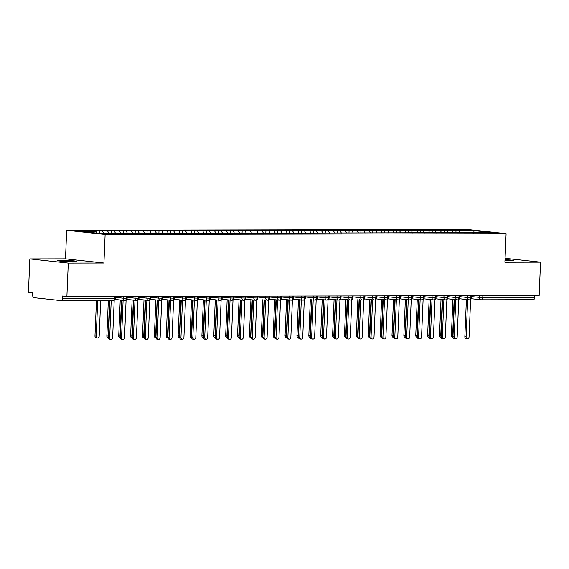 <?xml version="1.0" encoding="UTF-8"?>
<svg xmlns="http://www.w3.org/2000/svg" width="569" height="569" viewBox="0 0 569 569"><rect width="100%" height="100%" fill="white"/><g stroke="black" fill="none" stroke-linecap="round" stroke-linejoin="round"><path stroke-width="0.85" d="M73.038 261.619A9.787 0.526 2.4 0 0 76.673 261.363A9.787 0.526 2.4 0 0 71.111 260.652A9.787 0.526 2.4 0 0 60.741 260.289A9.787 0.526 2.4 0 0 57.113 260.545A9.787 0.526 2.4 0 0 62.668 261.256A9.787 0.526 2.4 0 0 73.038 261.619M504.973 260.687A9.787 0.526 2.4 0 0 509.66 260.773A9.787 0.526 2.4 0 0 513.288 260.51A9.787 0.526 2.4 0 0 505.016 259.642M29.851 258.902L68.287 263.077L103.935 263.006L65.492 258.831L29.851 258.902L28.45 292.317L32.774 292.786L32.675 295.226A2.297 1.444 -90.1 0 0 34.019 297.672L60.926 300.596A2.297 1.444 -90.1 0 0 61.025 300.603A2.297 1.444 -90.1 0 0 62.462 298.462L62.562 296.022L66.886 296.492L539.149 295.567L540.55 262.153L505.073 258.298M65.492 258.831L66.687 230.296L467.661 229.513L506.104 233.688L105.13 234.471L66.687 230.296M95.919 231.377L80.834 231.405L98.707 233.347L116.773 233.646L491.957 232.579L474.084 230.637L456.018 230.345L92.939 231.057L95.919 231.377L96.901 233.155M102.576 231.363L103.658 233.34M107.804 231.355L108.885 233.333M114.454 231.341L115.656 233.525M119.682 231.334L120.77 233.304M126.332 231.32L127.534 233.496M131.56 231.306L132.648 233.283M138.217 231.299L139.419 233.475M143.445 231.284L144.533 233.262M150.095 231.27L151.297 233.454M155.323 231.263L156.411 233.24M161.98 231.249L163.175 233.432M167.208 231.242L168.289 233.212M173.858 231.227L175.06 233.404M179.086 231.213L180.174 233.19M185.743 231.206L186.938 233.382M190.971 231.192L192.052 233.169M197.621 231.178L198.823 233.361M202.849 231.17L203.937 233.141M209.499 231.156L210.701 233.34M214.726 231.149L215.815 233.119M221.384 231.135L222.579 233.311M226.611 231.121L227.7 233.098M233.262 231.106L234.464 233.29M238.489 231.099L239.577 233.077M245.147 231.085L246.341 233.269M250.374 231.078L251.455 233.048M257.024 231.064L258.226 233.24M262.252 231.05L263.34 233.027M268.902 231.042L270.104 233.219M274.13 231.028L275.218 233.006M280.787 231.014L281.982 233.198M286.015 231.007L287.103 232.984M292.665 230.993L293.867 233.176M297.893 230.986L298.981 232.956M304.55 230.971L305.745 233.148M309.778 230.957L310.859 232.934M316.428 230.95L317.63 233.126M321.656 230.936L322.744 232.913M328.306 230.922L329.508 233.105M333.534 230.914L334.622 232.892M340.191 230.9L341.386 233.084M345.419 230.893L346.507 232.863M352.069 230.879L353.271 233.055M357.296 230.865L358.385 232.842M363.954 230.858L365.149 233.034M369.181 230.843L370.263 232.821M375.832 230.829L377.034 233.013M381.059 230.822L382.148 232.799M387.709 230.808L388.911 232.991M392.937 230.801L394.025 232.771M399.594 230.786L400.796 232.963M404.822 230.772L405.91 232.749M411.472 230.765L412.674 232.941M416.7 230.751L417.788 232.728M423.357 230.737L424.552 232.92M428.585 230.73L429.666 232.7M435.235 230.715L436.437 232.899M440.463 230.708L441.551 232.678M447.113 230.694L448.315 232.87M452.341 230.68L453.429 232.657M482.853 295.681L482.775 297.644L534.725 297.544L534.803 295.581M534.725 297.544A2.297 1.444 89.9 0 1 533.288 299.678A2.297 1.444 89.9 0 1 533.189 299.671L481.438 299.778M458.998 230.665L460.2 232.849M474.084 230.637L473.671 232.949M68.287 263.077L66.886 296.492M506.104 233.688L504.909 262.224L540.55 262.153M103.935 263.006L105.13 234.471M456.018 230.345L455.918 232.65M469.112 299.778L459.468 298.732L469.205 299.792A2.297 1.778 -83.8 0 0 469.297 299.799A2.297 1.444 -90.1 0 0 469.361 299.806A2.297 1.444 -90.1 0 0 469.397 299.806A2.297 1.444 -90.1 0 0 470.833 297.665L470.919 295.702M444.14 230.367L444.04 232.678M432.255 230.388L432.163 232.7M420.377 230.417L420.278 232.721M408.492 230.438L408.4 232.742M396.614 230.459L396.515 232.771M384.736 230.488L384.637 232.792M372.851 230.509L372.759 232.813M360.974 230.53L360.874 232.835M349.089 230.552L348.996 232.863M337.211 230.58L337.111 232.885M325.333 230.601L325.233 232.906M313.448 230.623L313.355 232.927M301.57 230.644L301.47 232.956M289.685 230.673L289.593 232.977M277.807 230.694L277.708 232.998M265.929 230.715L265.83 233.02M254.044 230.737L253.952 233.048M242.166 230.765L242.067 233.07M230.281 230.786L230.189 233.091M218.404 230.808L218.304 233.119M206.519 230.829L206.426 233.141M194.641 230.858L194.541 233.162M182.763 230.879L182.663 233.183M170.878 230.9L170.785 233.212M159 230.929L158.9 233.233M147.115 230.95L147.022 233.254M135.237 230.971L135.138 233.276M123.359 230.993L123.26 233.304M111.474 231.021L111.382 233.326M99.596 231.042L99.497 233.347M457.234 299.799L447.59 298.753L457.327 299.813A2.297 1.778 -83.8 0 0 457.419 299.82A2.297 1.444 -90.1 0 0 457.476 299.827A2.297 1.444 -90.1 0 0 457.519 299.827A2.297 1.444 -90.1 0 0 458.955 297.687L459.034 295.724M435.705 298.782L445.442 299.842A2.297 1.778 -83.8 0 0 445.534 299.849A2.297 1.444 -90.1 0 0 445.598 299.849A2.297 1.444 -90.1 0 0 445.634 299.849A2.297 1.444 -90.1 0 0 447.07 297.715L447.156 295.752M435.705 298.775L445.349 299.827M433.471 299.849L423.827 298.803L433.564 299.863A2.297 1.778 -83.8 0 0 433.656 299.87A2.297 1.444 -90.1 0 0 433.713 299.87A2.297 1.444 -90.1 0 0 433.756 299.877A2.297 1.444 -90.1 0 0 435.193 297.736L435.271 295.773M421.586 299.87L411.942 298.825L421.679 299.884A2.297 1.778 -83.8 0 0 421.771 299.891A2.297 1.444 -90.1 0 0 421.835 299.899A2.297 1.444 -90.1 0 0 421.871 299.899A2.297 1.444 -90.1 0 0 423.308 297.758L423.393 295.795M400.064 298.853L409.801 299.906A2.297 1.778 -83.8 0 0 409.893 299.913A2.297 1.444 -90.1 0 0 409.957 299.92A2.297 1.444 -90.1 0 0 409.993 299.92A2.297 1.444 -90.1 0 0 411.43 297.786L411.515 295.823M400.064 298.846L409.708 299.891M388.179 298.874L397.916 299.934A2.297 1.778 -83.8 0 0 398.008 299.941A2.297 1.444 -90.1 0 0 398.072 299.941A2.297 1.444 -90.1 0 0 398.115 299.941A2.297 1.444 -90.1 0 0 399.552 297.807L399.63 295.844M388.186 298.867L397.831 299.92M385.946 299.941L376.301 298.896L386.038 299.955A2.297 1.778 -83.8 0 0 386.131 299.963A2.297 1.444 -90.1 0 0 386.195 299.963A2.297 1.444 -90.1 0 0 386.23 299.97A2.297 1.444 -90.1 0 0 387.667 297.829L387.752 295.866M374.068 299.963L364.423 298.917L374.16 299.977A2.297 1.778 -83.8 0 0 374.253 299.984A2.297 1.444 -90.1 0 0 374.31 299.991A2.297 1.444 -90.1 0 0 374.352 299.991A2.297 1.444 -90.1 0 0 375.789 297.85L375.867 295.887M362.183 299.991L362.275 299.998A2.297 1.778 -83.8 0 0 362.368 300.005A2.297 1.444 -90.1 0 0 362.432 300.012A2.297 1.444 -90.1 0 0 362.467 300.012A2.297 1.444 -90.1 0 0 363.904 297.879L363.989 295.916M350.305 300.012L340.66 298.96L350.397 300.027A2.297 1.778 -83.8 0 0 350.49 300.034A2.297 1.444 -90.1 0 0 350.547 300.034A2.297 1.444 -90.1 0 0 350.589 300.034A2.297 1.444 -90.1 0 0 352.026 297.9L352.111 295.937M338.427 300.034L328.782 298.988L338.512 300.048A2.297 1.778 -83.8 0 0 338.605 300.055A2.297 1.444 -90.1 0 0 338.669 300.062A2.297 1.444 -90.1 0 0 338.711 300.062A2.297 1.444 -90.1 0 0 340.148 297.921L340.226 295.958M326.542 300.055L316.897 299.01L326.634 300.069A2.297 1.778 -83.8 0 0 326.727 300.076A2.297 1.444 -90.1 0 0 326.791 300.083A2.297 1.444 -90.1 0 0 326.826 300.083A2.297 1.444 -90.1 0 0 328.263 297.943L328.349 295.98M314.664 300.083L314.757 300.091A2.297 1.778 -83.8 0 0 314.849 300.098A2.297 1.444 -90.1 0 0 314.906 300.105A2.297 1.444 -90.1 0 0 314.949 300.105A2.297 1.444 -90.1 0 0 316.385 297.971L316.464 296.008M302.779 300.105L293.135 299.059L302.872 300.119A2.297 1.778 -83.8 0 0 302.964 300.126A2.297 1.444 -90.1 0 0 303.028 300.126A2.297 1.444 -90.1 0 0 303.064 300.126A2.297 1.444 -90.1 0 0 304.5 297.992L304.586 296.029M290.901 300.126L281.257 299.081L290.994 300.14A2.297 1.778 -83.8 0 0 291.086 300.148A2.297 1.444 -90.1 0 0 291.143 300.155A2.297 1.444 -90.1 0 0 291.186 300.155A2.297 1.444 -90.1 0 0 292.622 298.014L292.708 296.051M279.023 300.148L269.379 299.102L279.109 300.162A2.297 1.778 -83.8 0 0 279.201 300.169A2.297 1.444 -90.1 0 0 279.265 300.176A2.297 1.444 -90.1 0 0 279.308 300.176A2.297 1.444 -90.1 0 0 280.745 298.035L280.823 296.072M267.138 300.176L267.231 300.183A2.297 1.778 -83.8 0 0 267.323 300.19A2.297 1.444 -90.1 0 0 267.387 300.197A2.297 1.444 -90.1 0 0 267.423 300.197A2.297 1.444 -90.1 0 0 268.86 298.064L268.945 296.1M255.261 300.197L245.616 299.152L255.353 300.212A2.297 1.778 -83.8 0 0 255.445 300.219A2.297 1.444 -90.1 0 0 255.502 300.219A2.297 1.444 -90.1 0 0 255.545 300.219A2.297 1.444 -90.1 0 0 256.982 298.085L257.06 296.122M243.376 300.219L233.731 299.173L243.468 300.233A2.297 1.778 -83.8 0 0 243.56 300.24A2.297 1.444 -90.1 0 0 243.624 300.247A2.297 1.444 -90.1 0 0 243.66 300.247A2.297 1.444 -90.1 0 0 245.097 298.106L245.182 296.143M231.498 300.24L221.853 299.194L231.59 300.254A2.297 1.778 -83.8 0 0 231.683 300.261A2.297 1.444 -90.1 0 0 231.739 300.268A2.297 1.444 -90.1 0 0 231.782 300.268A2.297 1.444 -90.1 0 0 233.219 298.128L233.304 296.165M219.613 300.268L209.975 299.216L219.705 300.283A2.297 1.778 -83.8 0 0 219.798 300.283A2.297 1.444 -90.1 0 0 219.862 300.29A2.297 1.444 -90.1 0 0 219.904 300.29A2.297 1.444 -90.1 0 0 221.341 298.156L221.419 296.193M207.735 300.29L198.09 299.244L207.827 300.304A2.297 1.778 -83.8 0 0 207.92 300.311A2.297 1.444 -90.1 0 0 207.984 300.311A2.297 1.444 -90.1 0 0 208.019 300.318A2.297 1.444 -90.1 0 0 209.456 298.177L209.541 296.214M195.857 300.311L186.212 299.266L195.949 300.325A2.297 1.778 -83.8 0 0 196.042 300.332A2.297 1.444 -90.1 0 0 196.099 300.34A2.297 1.444 -90.1 0 0 196.141 300.34A2.297 1.444 -90.1 0 0 197.578 298.199L197.656 296.236M183.972 300.332L174.327 299.287L184.064 300.347A2.297 1.778 -83.8 0 0 184.157 300.354A2.297 1.444 -90.1 0 0 184.221 300.361A2.297 1.444 -90.1 0 0 184.256 300.361A2.297 1.444 -90.1 0 0 185.693 298.227L185.779 296.264M162.45 299.315L172.187 300.375A2.297 1.778 -83.8 0 0 172.279 300.382A2.297 1.444 -90.1 0 0 172.336 300.382A2.297 1.444 -90.1 0 0 172.379 300.382A2.297 1.444 -90.1 0 0 173.815 298.248L173.894 296.285M162.45 299.308L172.094 300.361M160.209 300.382L150.572 299.337L160.302 300.396A2.297 1.778 -83.8 0 0 160.394 300.404A2.297 1.444 -90.1 0 0 160.458 300.404A2.297 1.444 -90.1 0 0 160.494 300.411A2.297 1.444 -90.1 0 0 161.937 298.27L162.016 296.307M148.331 300.404L138.687 299.358L148.424 300.418A2.297 1.778 -83.8 0 0 148.516 300.425A2.297 1.444 -90.1 0 0 148.58 300.432A2.297 1.444 -90.1 0 0 148.616 300.432A2.297 1.444 -90.1 0 0 150.052 298.291L150.138 296.328M126.802 299.386L136.546 300.439A2.297 1.778 -83.8 0 0 136.638 300.446A2.297 1.444 -90.1 0 0 136.695 300.453A2.297 1.444 -90.1 0 0 136.738 300.453A2.297 1.444 -90.1 0 0 138.175 298.32L138.253 296.357M126.809 299.379L136.453 300.432M124.568 300.453L114.924 299.401L124.661 300.468A2.297 1.778 -83.8 0 0 124.753 300.475A2.297 1.444 -90.1 0 0 124.817 300.475A2.297 1.444 -90.1 0 0 124.853 300.475A2.297 1.444 -90.1 0 0 126.29 298.341L126.375 296.378M467.377 338.79L466.125 338.655A1.913 1.479 -83.8 0 1 464.845 336.756L466.096 336.891A1.913 1.479 96.2 0 0 467.377 338.79A1.913 1.479 96.2 0 0 469.069 336.884L470.634 299.436M464.845 336.756L466.409 299.486M466.096 336.891L467.661 299.621M452.988 337.225L452.675 337.189A1.913 1.479 -83.8 0 1 451.395 335.297L452.639 335.433A1.913 1.479 96.2 0 0 452.967 336.706M454.147 299.472L452.639 335.433M452.903 299.337L451.395 335.297M455.492 338.811L454.247 338.676A1.913 1.479 -83.8 0 1 452.967 336.777L454.218 336.912A1.913 1.479 96.2 0 0 455.492 338.811A1.913 1.479 96.2 0 0 457.184 336.912L458.756 299.458M452.967 336.777L454.531 299.514M454.218 336.912L455.776 299.65M443.614 338.832L442.362 338.697A1.913 1.479 -83.8 0 1 441.089 336.805L442.333 336.94A1.913 1.479 96.2 0 0 443.614 338.832A1.913 1.479 96.2 0 0 445.307 336.933L446.871 299.486M441.089 336.805L442.646 299.536M442.333 336.94L443.898 299.671M431.736 338.861L430.484 338.726A1.913 1.479 -83.8 0 1 429.204 336.827L430.456 336.962A1.913 1.479 96.2 0 0 431.736 338.861A1.913 1.479 96.2 0 0 433.422 336.955L434.993 299.507M429.204 336.827L430.769 299.557M430.456 336.962L432.013 299.692M419.851 338.882L418.606 338.747A1.913 1.479 -83.8 0 1 417.326 336.848L418.571 336.983A1.913 1.479 96.2 0 0 419.851 338.882A1.913 1.479 96.2 0 0 421.544 336.976L423.116 299.529M417.326 336.848L418.884 299.579M418.571 336.983L420.135 299.714M441.11 337.246L440.79 337.218A1.913 1.479 -83.8 0 1 439.51 335.319L440.762 335.454A1.913 1.479 96.2 0 0 441.089 336.727M442.269 299.493L440.762 335.454M441.018 299.358L439.51 335.319M429.225 337.275L428.912 337.239A1.913 1.479 -83.8 0 1 427.632 335.34L428.884 335.475A1.913 1.479 96.2 0 0 429.211 336.748M430.392 299.514L428.884 335.475M429.14 299.379L427.632 335.34M417.347 337.296L417.027 337.261A1.913 1.479 -83.8 0 1 415.754 335.361L416.999 335.497A1.913 1.479 96.2 0 0 417.326 336.77M418.507 299.543L416.999 335.497M417.262 299.408L415.754 335.361M405.469 337.317L405.149 337.282A1.913 1.479 -83.8 0 1 403.869 335.39L405.121 335.525A1.913 1.479 96.2 0 0 405.448 336.798M406.629 299.564L405.121 335.525M405.377 299.429L403.869 335.39M407.973 338.904L406.721 338.768A1.913 1.479 -83.8 0 1 405.441 336.869L406.693 337.004A1.913 1.479 96.2 0 0 407.973 338.904A1.913 1.479 96.2 0 0 409.666 337.004L411.231 299.557M405.441 336.869L407.006 299.607M406.693 337.004L408.258 299.742M393.584 337.339L393.271 337.31A1.913 1.479 -83.8 0 1 391.991 335.411L393.236 335.546A1.913 1.479 96.2 0 0 393.563 336.82M394.744 299.586L393.236 335.546M393.499 299.45L391.991 335.411M396.088 338.932L394.843 338.79A1.913 1.479 -83.8 0 1 393.563 336.898L394.815 337.033A1.913 1.479 96.2 0 0 396.088 338.932A1.913 1.479 96.2 0 0 397.781 337.026L399.353 299.579M393.563 336.898L395.128 299.628M394.815 337.033L396.373 299.763M384.21 338.953L382.958 338.818A1.913 1.479 -83.8 0 1 381.685 336.919L382.93 337.054A1.913 1.479 96.2 0 0 384.21 338.953A1.913 1.479 96.2 0 0 385.903 337.047L387.468 299.6M381.685 336.919L383.243 299.65M382.93 337.054L384.495 299.785M372.332 338.975L371.08 338.839A1.913 1.479 -83.8 0 1 369.8 336.94L371.052 337.076A1.913 1.479 96.2 0 0 372.332 338.975A1.913 1.479 96.2 0 0 374.018 337.068L375.59 299.621M369.8 336.94L371.365 299.671M371.052 337.076L372.61 299.813M360.447 338.996L359.195 338.861A1.913 1.479 -83.8 0 1 357.922 336.962L359.167 337.097A1.913 1.479 96.2 0 0 360.447 338.996A1.913 1.479 96.2 0 0 362.14 337.097L363.712 299.65M357.922 336.962L359.48 299.699M359.167 337.097L360.732 299.835M381.707 337.367L381.386 337.332A1.913 1.479 -83.8 0 1 380.106 335.433L381.358 335.568A1.913 1.479 96.2 0 0 381.685 336.841M382.866 299.607L381.358 335.568M381.614 299.472L380.106 335.433M369.822 337.389L369.509 337.353A1.913 1.479 -83.8 0 1 368.228 335.454L369.48 335.589A1.913 1.479 96.2 0 0 369.807 336.869M370.988 299.635L369.48 335.589M369.736 299.5L368.228 335.454M357.944 337.41L357.624 337.374A1.913 1.479 -83.8 0 1 356.35 335.482L357.595 335.618A1.913 1.479 96.2 0 0 357.922 336.891M359.103 299.657L357.595 335.618M357.851 299.522L356.35 335.482M346.066 337.438L345.746 337.403A1.913 1.479 -83.8 0 1 344.465 335.504L345.717 335.639A1.913 1.479 96.2 0 0 346.044 336.912M347.225 299.678L345.717 335.639M345.973 299.543L344.465 335.504M348.569 339.024L347.318 338.882A1.913 1.479 -83.8 0 1 346.037 336.99L347.289 337.125A1.913 1.479 96.2 0 0 348.569 339.024A1.913 1.479 96.2 0 0 350.262 337.118L351.827 299.671M346.037 336.99L347.602 299.721M347.289 337.125L348.854 299.856M336.684 339.046L335.44 338.911A1.913 1.479 -83.8 0 1 334.159 337.012L335.411 337.147A1.913 1.479 96.2 0 0 336.684 339.046A1.913 1.479 96.2 0 0 338.377 337.14L339.949 299.692M334.159 337.012L335.724 299.742M335.411 337.147L336.969 299.877M324.807 339.067L323.555 338.932A1.913 1.479 -83.8 0 1 322.282 337.033L323.526 337.168A1.913 1.479 96.2 0 0 324.807 339.067A1.913 1.479 96.2 0 0 326.499 337.161L328.064 299.714M322.282 337.033L323.839 299.763M323.526 337.168L325.091 299.906M312.929 339.088L311.677 338.953A1.913 1.479 -83.8 0 1 310.397 337.054L311.648 337.197A1.913 1.479 96.2 0 0 312.929 339.088A1.913 1.479 96.2 0 0 314.614 337.189L316.186 299.742M310.397 337.054L311.961 299.792M311.648 337.197L313.206 299.927M301.044 339.117L299.792 338.982A1.913 1.479 -83.8 0 1 298.519 337.083L299.763 337.218A1.913 1.479 96.2 0 0 301.044 339.117A1.913 1.479 96.2 0 0 302.736 337.211L304.308 299.763M298.519 337.083L300.076 299.813M299.763 337.218L301.328 299.948M334.181 337.46L333.868 337.424A1.913 1.479 -83.8 0 1 332.588 335.525L333.832 335.66A1.913 1.479 96.2 0 0 334.159 336.933M335.34 299.699L333.832 335.66M334.095 299.564L332.588 335.525M322.303 337.481L321.983 337.445A1.913 1.479 -83.8 0 1 320.703 335.546L321.954 335.682A1.913 1.479 96.2 0 0 322.282 336.962M323.462 299.728L321.954 335.682M322.21 299.593L320.703 335.546M310.418 337.502L310.105 337.467A1.913 1.479 -83.8 0 1 308.825 335.575L310.077 335.71A1.913 1.479 96.2 0 0 310.404 336.983M311.577 299.749L310.077 335.71M310.333 299.614L308.825 335.575M298.54 337.531L298.22 337.495A1.913 1.479 -83.8 0 1 296.947 335.596L298.192 335.731A1.913 1.479 96.2 0 0 298.519 337.004M299.699 299.771L298.192 335.731M298.448 299.635L296.947 335.596M286.655 337.552L286.342 337.517A1.913 1.479 -83.8 0 1 285.062 335.618L286.314 335.753A1.913 1.479 96.2 0 0 286.641 337.026M287.822 299.792L286.314 335.753M286.57 299.657L285.062 335.618M289.166 339.138L287.914 339.003A1.913 1.479 -83.8 0 1 286.634 337.104L287.886 337.239A1.913 1.479 96.2 0 0 289.166 339.138A1.913 1.479 96.2 0 0 290.859 337.232L292.423 299.785M286.634 337.104L288.199 299.835M287.886 337.239L289.45 299.97M274.777 337.573L274.464 337.538A1.913 1.479 -83.8 0 1 273.184 335.639L274.429 335.781A1.913 1.479 96.2 0 0 274.756 337.054M275.937 299.82L274.429 335.781M274.692 299.685L273.184 335.639M277.281 339.16L276.036 339.024A1.913 1.479 -83.8 0 1 274.756 337.125L276.008 337.261A1.913 1.479 96.2 0 0 277.281 339.16A1.913 1.479 96.2 0 0 278.974 337.261L280.545 299.806M274.756 337.125L276.314 299.863M276.008 337.261L277.565 299.998M262.899 337.595L262.579 337.566A1.913 1.479 -83.8 0 1 261.299 335.667L262.551 335.802A1.913 1.479 96.2 0 0 262.878 337.076M264.059 299.842L262.551 335.802M262.807 299.707L261.299 335.667M265.403 339.181L264.151 339.046A1.913 1.479 -83.8 0 1 262.871 337.154L264.123 337.289A1.913 1.479 96.2 0 0 265.403 339.181A1.913 1.479 96.2 0 0 267.096 337.282L268.66 299.835M262.871 337.154L264.436 299.884M264.123 337.289L265.687 300.019M251.014 337.623L250.701 337.588A1.913 1.479 -83.8 0 1 249.421 335.689L250.673 335.824A1.913 1.479 96.2 0 0 251 337.097M252.174 299.863L250.673 335.824M250.929 299.728L249.421 335.689M253.518 339.209L252.273 339.074A1.913 1.479 -83.8 0 1 250.993 337.175L252.245 337.31A1.913 1.479 96.2 0 0 253.518 339.209A1.913 1.479 96.2 0 0 255.211 337.303L256.783 299.856M250.993 337.175L252.558 299.906M252.245 337.31L253.802 300.041M239.136 337.645L238.816 337.609A1.913 1.479 -83.8 0 1 237.543 335.71L238.788 335.845A1.913 1.479 96.2 0 0 239.115 337.118M240.296 299.891L238.788 335.845M239.044 299.749L237.543 335.71M241.64 339.231L240.388 339.096A1.913 1.479 -83.8 0 1 239.115 337.197L240.36 337.332A1.913 1.479 96.2 0 0 241.64 339.231A1.913 1.479 96.2 0 0 243.333 337.325L244.905 299.877M239.115 337.197L240.673 299.927M240.36 337.332L241.925 300.062M227.251 337.666L226.939 337.63A1.913 1.479 -83.8 0 1 225.658 335.738L226.91 335.874A1.913 1.479 96.2 0 0 227.237 337.147M228.418 299.913L226.91 335.874M227.166 299.778L225.658 335.738M229.762 339.252L228.51 339.117A1.913 1.479 -83.8 0 1 227.23 337.218L228.482 337.353A1.913 1.479 96.2 0 0 229.762 339.252A1.913 1.479 96.2 0 0 231.448 337.353L233.02 299.899M227.23 337.218L228.795 299.955M228.482 337.353L230.047 300.091M215.374 337.687L215.054 337.659A1.913 1.479 -83.8 0 1 213.78 335.76L215.025 335.895A1.913 1.479 96.2 0 0 215.352 337.168M216.533 299.934L215.025 335.895M215.288 299.799L213.78 335.76M217.877 339.273L216.633 339.138A1.913 1.479 -83.8 0 1 215.352 337.246L216.597 337.381A1.913 1.479 96.2 0 0 217.877 339.273A1.913 1.479 96.2 0 0 219.57 337.374L221.142 299.927M215.352 337.246L216.91 299.977M216.597 337.381L218.162 300.112M203.496 337.716L203.176 337.68A1.913 1.479 -83.8 0 1 201.895 335.781L203.147 335.916A1.913 1.479 96.2 0 0 203.474 337.189M204.655 299.955L203.147 335.916M203.403 299.82L201.895 335.781M205.999 339.302L204.748 339.167A1.913 1.479 -83.8 0 1 203.467 337.268L204.719 337.403A1.913 1.479 96.2 0 0 205.999 339.302A1.913 1.479 96.2 0 0 207.692 337.396L209.257 299.948M203.467 337.268L205.032 299.998M204.719 337.403L206.284 300.133M191.611 337.737L191.298 337.702A1.913 1.479 -83.8 0 1 190.018 335.802L191.269 335.938A1.913 1.479 96.2 0 0 191.589 337.211M192.77 299.984L191.269 335.938M191.525 299.842L190.018 335.802M194.114 339.323L192.87 339.188A1.913 1.479 -83.8 0 1 191.589 337.289L192.841 337.424A1.913 1.479 96.2 0 0 194.114 339.323A1.913 1.479 96.2 0 0 195.807 337.417L197.379 299.97M191.589 337.289L193.154 300.019M192.841 337.424L194.399 300.155M179.733 337.758L179.413 337.723A1.913 1.479 -83.8 0 1 178.133 335.831L179.384 335.966A1.913 1.479 96.2 0 0 179.712 337.239M180.892 300.005L179.384 335.966M179.64 299.87L178.133 335.831M182.236 339.344L180.985 339.209A1.913 1.479 -83.8 0 1 179.712 337.31L180.956 337.445A1.913 1.479 96.2 0 0 182.236 339.344A1.913 1.479 96.2 0 0 183.929 337.445L185.501 299.998M179.712 337.31L181.269 300.048M180.956 337.445L182.521 300.183M167.848 337.78L167.535 337.751A1.913 1.479 -83.8 0 1 166.255 335.852L167.506 335.987A1.913 1.479 96.2 0 0 167.834 337.261M169.014 300.027L167.506 335.987M167.763 299.891L166.255 335.852M170.359 339.366L169.107 339.231A1.913 1.479 -83.8 0 1 167.827 337.339L169.078 337.474A1.913 1.479 96.2 0 0 170.359 339.366A1.913 1.479 96.2 0 0 172.044 337.467L173.616 300.019M167.827 337.339L169.391 300.069M169.078 337.474L170.636 300.204M155.97 337.808L155.65 337.773A1.913 1.479 -83.8 0 1 154.377 335.874L155.622 336.009A1.913 1.479 96.2 0 0 155.949 337.282M157.129 300.048L155.622 336.009M155.885 299.913L154.377 335.874M158.474 339.394L157.229 339.259A1.913 1.479 -83.8 0 1 155.949 337.36L157.193 337.495A1.913 1.479 96.2 0 0 158.474 339.394A1.913 1.479 96.2 0 0 160.166 337.488L161.738 300.041M155.949 337.36L157.506 300.091M157.193 337.495L158.758 300.226M144.092 337.83L143.772 337.794A1.913 1.479 -83.8 0 1 142.492 335.895L143.744 336.03A1.913 1.479 96.2 0 0 144.071 337.31M145.251 300.076L143.744 336.03M144 299.941L142.492 335.895M146.596 339.416L145.344 339.28A1.913 1.479 -83.8 0 1 144.064 337.381L145.315 337.517A1.913 1.479 96.2 0 0 146.596 339.416A1.913 1.479 96.2 0 0 148.289 337.509L149.853 300.062M144.064 337.381L145.628 300.112M145.315 337.517L146.88 300.247M132.207 337.851L131.894 337.815A1.913 1.479 -83.8 0 1 130.614 335.923L131.866 336.059A1.913 1.479 96.2 0 0 132.186 337.332M133.366 300.098L131.866 336.059M132.122 299.963L130.614 335.923M134.711 339.437L133.466 339.302A1.913 1.479 -83.8 0 1 132.186 337.403L133.438 337.538A1.913 1.479 96.2 0 0 134.711 339.437A1.913 1.479 96.2 0 0 136.404 337.538L137.975 300.091M132.186 337.403L133.751 300.14M133.438 337.538L134.995 300.276M120.329 337.879L120.009 337.844A1.913 1.479 -83.8 0 1 118.729 335.945L119.981 336.08A1.913 1.479 96.2 0 0 120.308 337.353M121.489 300.119L119.981 336.08M120.237 299.984L118.729 335.945M122.833 339.465L121.581 339.323A1.913 1.479 -83.8 0 1 120.308 337.431L121.553 337.566A1.913 1.479 96.2 0 0 122.833 339.465A1.913 1.479 96.2 0 0 124.526 337.559L126.098 300.112M120.308 337.431L121.866 300.162M121.553 337.566L123.117 300.297M108.444 337.901L108.131 337.865A1.913 1.479 -83.8 0 1 106.851 335.966L108.103 336.101A1.913 1.479 96.2 0 0 108.43 337.374M109.589 300.51L108.103 336.101M108.338 300.51L106.851 335.966M110.955 339.487L109.703 339.352A1.913 1.479 -83.8 0 1 108.423 337.453L109.675 337.588A1.913 1.479 96.2 0 0 110.955 339.487A1.913 1.479 96.2 0 0 112.641 337.581L114.213 300.133M108.423 337.453L109.973 300.503M109.675 337.588L111.225 300.503M97.498 338.022L96.246 337.886A1.913 1.479 -83.8 0 1 94.973 335.987L96.218 336.123A1.913 1.479 96.2 0 0 97.498 338.022A1.913 1.479 96.2 0 0 99.191 336.123L100.685 300.524M97.712 300.532L96.218 336.123M96.46 300.532L94.973 335.987M471.722 296.641L482.775 297.644A2.297 1.444 89.9 0 1 481.338 299.778A2.297 1.444 89.9 0 1 481.239 299.778A2.297 1.778 -83.8 0 1 481.082 299.771A2.297 1.778 -83.8 0 1 479.553 297.487L479.624 295.688M62.462 298.462L114.412 298.362A2.297 1.444 -90.1 0 1 112.975 300.503A2.297 1.444 -90.1 0 1 112.875 300.496L61.125 300.596M61.025 300.603L112.975 300.503A2.297 2.297 0 0 0 115.258 298.305L114.412 298.362L114.49 296.399M469.397 299.806A2.297 2.297 0 0 0 471.687 297.608L467.668 297.516L467.746 295.709M459.844 296.662L467.668 297.516A2.297 1.778 -83.8 0 0 469.205 299.792L469.361 299.806M447.967 296.691L455.79 297.537L455.869 295.731M436.082 296.712L443.912 297.559L443.984 295.759M424.204 296.733L432.027 297.587L432.106 295.78M412.319 296.755L420.15 297.608L420.221 295.802M400.441 296.783L408.265 297.63L408.343 295.823M388.563 296.805L396.387 297.651L396.465 295.852M376.678 296.826L384.502 297.679L384.58 295.873M364.8 296.847L372.624 297.701L372.702 295.894M352.915 296.876L360.746 297.722L360.817 295.916M341.037 296.897L348.861 297.743L348.939 295.944M329.152 296.918L336.983 297.772L337.054 295.965M317.274 296.94L325.098 297.793L325.176 295.987M305.397 296.968L313.22 297.815L313.299 296.008M293.512 296.99L301.342 297.843L301.414 296.036M281.634 297.011L289.457 297.864L289.536 296.058M269.749 297.032L277.58 297.886L277.651 296.079M257.871 297.061L265.695 297.907L265.773 296.108M245.993 297.082L253.817 297.936L253.895 296.129M234.108 297.103L241.939 297.957L242.01 296.15M222.23 297.132L230.054 297.978L230.132 296.172M210.345 297.153L218.176 298L218.247 296.2M198.467 297.174L206.291 298.028L206.369 296.221M186.589 297.196L194.413 298.049L194.491 296.243M174.704 297.224L182.535 298.071L182.606 296.264M162.826 297.246L170.65 298.092L170.728 296.293M150.941 297.267L158.772 298.12L158.843 296.314M139.064 297.288L146.887 298.142L146.966 296.335M127.186 297.317L135.009 298.163L135.088 296.357M115.301 297.338L123.132 298.184L123.203 296.385M457.519 299.827A2.297 2.297 0 0 0 459.802 297.63L455.79 297.537A2.297 1.778 -83.8 0 0 457.327 299.813L457.476 299.827M445.634 299.849A2.297 2.297 0 0 0 447.924 297.651L443.912 297.559M433.756 299.877A2.297 2.297 0 0 0 436.039 297.672L432.027 297.58A2.297 1.778 -83.8 0 0 433.564 299.863L433.713 299.87M445.598 299.849L445.442 299.842A2.297 1.778 -83.8 0 1 443.905 297.559M421.871 299.899A2.297 2.297 0 0 0 424.161 297.701L420.15 297.608A2.297 1.778 -83.8 0 0 421.679 299.884L421.835 299.899M409.993 299.92A2.297 2.297 0 0 0 412.283 297.722L408.265 297.63A2.297 1.778 -83.8 0 0 409.801 299.906L409.957 299.92M398.115 299.941A2.297 2.297 0 0 0 400.398 297.743L396.387 297.651A2.297 1.778 -83.8 0 0 397.916 299.934L398.072 299.941M386.23 299.97A2.297 2.297 0 0 0 388.52 297.772L384.502 297.679A2.297 1.778 -83.8 0 0 386.038 299.955L386.195 299.963M374.352 299.991A2.297 2.297 0 0 0 376.635 297.793L372.624 297.701A2.297 1.778 -83.8 0 0 374.16 299.977L374.31 299.991M362.467 300.012A2.297 2.297 0 0 0 364.757 297.815L360.746 297.722A2.297 1.778 -83.8 0 0 362.275 299.998L362.432 300.012M350.589 300.034A2.297 2.297 0 0 0 352.88 297.836L348.861 297.743A2.297 1.778 -83.8 0 0 350.397 300.027L350.547 300.034M338.711 300.062A2.297 2.297 0 0 0 340.995 297.864L336.983 297.772A2.297 1.778 -83.8 0 0 338.512 300.048L338.669 300.062M326.826 300.083A2.297 2.297 0 0 0 329.117 297.886L325.098 297.793A2.297 1.778 -83.8 0 0 326.634 300.069L326.791 300.083M314.949 300.105A2.297 2.297 0 0 0 317.232 297.907L313.22 297.815A2.297 1.778 -83.8 0 0 314.757 300.091L314.906 300.105M303.064 300.126A2.297 2.297 0 0 0 305.354 297.928L301.342 297.836A2.297 1.778 -83.8 0 0 302.872 300.119L303.028 300.126M291.186 300.155A2.297 2.297 0 0 0 293.476 297.957L289.457 297.864A2.297 1.778 -83.8 0 0 290.994 300.14L291.143 300.155M279.308 300.176A2.297 2.297 0 0 0 281.591 297.978L277.58 297.886A2.297 1.778 -83.8 0 0 279.109 300.162L279.265 300.176M267.423 300.197A2.297 2.297 0 0 0 269.713 298L265.695 297.907A2.297 1.778 -83.8 0 0 267.231 300.183L267.387 300.197M255.545 300.219A2.297 2.297 0 0 0 257.828 298.021L253.817 297.928A2.297 1.778 -83.8 0 0 255.353 300.212L255.502 300.219M243.66 300.247A2.297 2.297 0 0 0 245.95 298.049L241.939 297.957A2.297 1.778 -83.8 0 0 243.468 300.233L243.624 300.247M231.782 300.268A2.297 2.297 0 0 0 234.072 298.071L230.054 297.978A2.297 1.778 -83.8 0 0 231.59 300.254L231.739 300.268M219.904 300.29A2.297 2.297 0 0 0 222.187 298.092L218.176 298A2.297 1.778 -83.8 0 0 219.705 300.283L219.862 300.29M208.019 300.318A2.297 2.297 0 0 0 210.31 298.113L206.291 298.021A2.297 1.778 -83.8 0 0 207.827 300.304L207.984 300.311M196.141 300.34A2.297 2.297 0 0 0 198.425 298.142L194.413 298.049A2.297 1.778 -83.8 0 0 195.949 300.325L196.099 300.34M184.256 300.361A2.297 2.297 0 0 0 186.547 298.163L182.535 298.071A2.297 1.778 -83.8 0 0 184.064 300.347L184.221 300.361M172.379 300.382A2.297 2.297 0 0 0 174.669 298.184L170.65 298.092A2.297 1.778 -83.8 0 0 172.187 300.375L172.336 300.382M160.494 300.411A2.297 2.297 0 0 0 162.784 298.213L158.772 298.113A2.297 1.778 -83.8 0 0 160.302 300.396L160.458 300.404M148.616 300.432A2.297 2.297 0 0 0 150.906 298.234L146.887 298.142A2.297 1.778 -83.8 0 0 148.424 300.418L148.58 300.432M136.738 300.453A2.297 2.297 0 0 0 139.021 298.256L135.009 298.163A2.297 1.778 -83.8 0 0 136.546 300.439L136.695 300.453M124.853 300.475A2.297 2.297 0 0 0 127.143 298.277L123.132 298.184A2.297 1.778 -83.8 0 0 124.661 300.468L124.817 300.475M533.288 299.678L481.338 299.778A2.297 2.297 0 0 1 481.082 299.771L471.345 298.711M471.687 297.608L471.765 295.702M459.802 297.63L459.887 295.724M447.924 297.651L448.002 295.752M436.039 297.672L436.124 295.773M424.161 297.701L424.239 295.795M412.283 297.722L412.361 295.816M400.398 297.743L400.476 295.844M388.52 297.772L388.599 295.866M376.635 297.793L376.721 295.887M364.757 297.815L364.836 295.908M352.88 297.836L352.958 295.937M340.995 297.864L341.073 295.958M329.117 297.886L329.195 295.98M317.232 297.907L317.317 296.001M305.354 297.928L305.432 296.029M293.476 297.957L293.554 296.051M281.591 297.978L281.669 296.072M269.713 298L269.791 296.093M257.828 298.021L257.913 296.122M245.95 298.049L246.028 296.143M234.072 298.071L234.151 296.165M222.187 298.092L222.266 296.186M210.31 298.113L210.388 296.214M198.425 298.142L198.51 296.236M186.547 298.163L186.625 296.257M174.669 298.184L174.747 296.285M162.784 298.213L162.862 296.307M150.906 298.234L150.984 296.328M139.021 298.256L139.106 296.349M127.143 298.277L127.221 296.378M115.258 298.305L115.343 296.399"/></g></svg>
